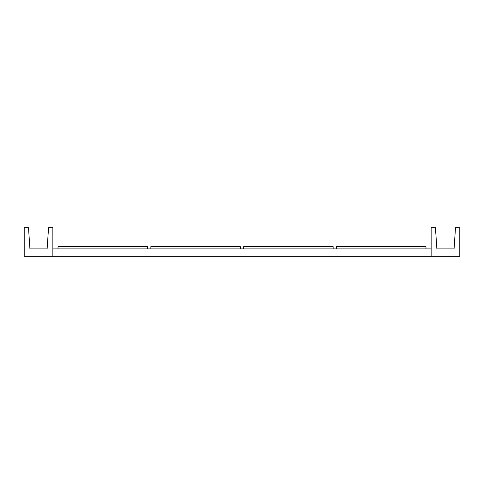 <?xml version="1.0" encoding="UTF-8"?>
<svg xmlns="http://www.w3.org/2000/svg" width="484" height="484" viewBox="0 0 484 484"><rect width="100%" height="100%" fill="white"/><g stroke="black" fill="none" stroke-linecap="round" stroke-linejoin="round"><path stroke-width="0.73" d="M24.2 256.326L24.2 227.674L28.502 227.674L29.929 248.879L47.123 248.879L48.557 227.674L52.859 227.674L52.859 256.326L24.2 256.326M431.141 248.879L52.859 248.879M431.141 256.326L431.141 227.674L435.443 227.674L436.877 248.879L454.071 248.879L455.498 227.674L459.8 227.674L459.8 256.326L52.859 256.326M147.426 248.879L147.426 246.586L58.013 246.586L58.013 248.879M240.282 248.879L240.282 246.586L150.869 246.586L150.869 248.879M333.131 248.879L333.131 246.586L243.718 246.586L243.718 248.879M425.987 248.879L425.987 246.586L336.574 246.586L336.574 248.879"/></g></svg>
